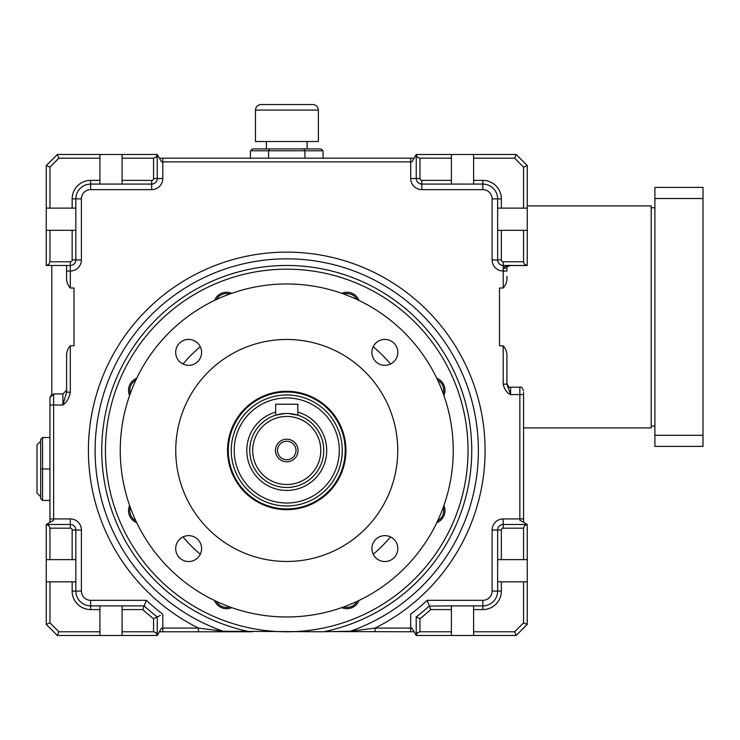 <?xml version="1.0" encoding="UTF-8"?>
<svg xmlns="http://www.w3.org/2000/svg" width="740" height="740" viewBox="0 0 740 740"><rect width="100%" height="100%" fill="white"/><g stroke="black" fill="none" stroke-linecap="round" stroke-linejoin="round"><path stroke-width="1.11" d="M358.983 300.459A12.95 12.95 0 0 0 341.75 293.327A12.95 12.95 0 0 1 358.983 300.459A12.95 12.95 0 0 0 341.75 293.327M441.188 381.137A12.95 12.95 0 0 0 436.767 378.242A12.95 12.95 0 0 1 443.898 395.475A12.95 12.95 0 0 0 441.188 381.137M444.981 510.655A12.95 12.95 0 0 0 443.898 505.476A12.95 12.95 0 0 1 436.767 522.708M214.517 300.459A12.95 12.95 0 0 1 231.75 293.327A12.95 12.95 0 0 0 214.517 300.459A12.95 12.95 0 0 1 231.75 293.327M217.366 282.976A181.3 181.3 0 0 0 176.379 594.312A181.3 181.3 0 0 0 466.496 474.137A181.3 181.3 0 0 0 217.366 282.976M414.113 631.775L410.7 631.775L414.113 631.775L411.976 628.075L416.25 635.475L516.15 635.475L514.615 631.775L473.6 631.775L473.6 635.475M523.55 522.338L527.25 524.475L519.85 520.202L519.85 518.925L523.55 518.925L523.55 522.338M501.35 559.625L501.35 530.025L497.65 530.025A5.55 5.55 0 0 1 503.2 524.475A5.55 5.55 0 0 0 497.65 530.025L497.65 559.625L527.25 559.625L527.25 524.475L503.2 524.475L527.25 524.475L503.2 524.475L503.2 518.925L519.85 518.925L519.85 394.605L510.6 394.605L506.9 384.143L506.9 357.439C507.288 352.887 506.058 349.012 503.2 345.802L503.2 384.143L506.9 384.143M429.422 606.106L451.4 605.875L451.4 609.575L430.763 609.575L429.32 605.847M429.283 605.764L429.006 605.033M428.812 604.552L428.506 603.766M428.423 603.553L427.97 602.388M412.55 629.065L416.25 635.475L416.176 616.901M411.976 628.075L410.7 628.075L410.7 614.2A205.35 205.35 0 0 0 427.156 600.325L429.329 605.875A210.9 210.9 0 0 1 416.25 616.938L416.333 616.975M349.262 631.775A3.7 2.146 -90 0 0 350.381 631.239L375.05 628.075L350.381 631.239L321.234 631.775L223.119 631.239L198.45 628.075A198.339 198.339 0 0 1 132.201 326.164A198.339 198.339 0 0 1 441.299 326.164A198.339 198.339 0 0 1 375.05 628.075L410.7 628.075L410.7 631.775L324.509 631.544M74 288.008L74 345.802L74 288.008L70.3 288.008L70.3 261.775L49.95 261.775L48.868 264.393L46.25 265.475L70.3 265.475A5.55 5.55 0 0 0 75.85 259.925A5.55 5.55 0 0 1 70.3 265.475M74 345.802L70.3 345.802C67.442 349.012 66.212 352.887 66.6 357.439L66.6 392.191L62.9 405.011L53.65 405.011L53.65 393.911L49.95 397.611L49.95 400.118M451.4 184.075L421.8 184.075L421.8 180.375L451.4 180.375L451.4 184.075L482.85 184.075A14.8 14.8 0 0 1 497.65 198.875L497.65 208.125L527.25 208.125L527.25 265.475L503.2 265.475L503.2 288.008L499.5 288.008L499.5 345.802L503.2 345.802M157.25 635.475L161.524 628.075L157.25 635.475L156.168 632.857L153.966 631.803L122.1 631.775L122.1 635.475L157.25 635.475L157.25 616.938L160.293 615.44M49.95 559.625L46.25 559.625L46.25 524.475L53.65 520.202L46.25 524.475L70.3 524.475A5.55 5.55 0 0 1 75.85 530.025L75.85 559.625L72.15 559.625L72.15 530.025L72.15 559.625L49.95 559.625L49.95 528.175L70.3 528.175A1.85 1.85 0 0 1 72.15 530.025L81.4 530.025L81.4 591.075L75.85 591.075A14.8 14.8 0 0 0 90.65 605.875L122.1 605.875L122.1 631.775M49.95 518.925L53.65 518.925L53.65 520.202L49.95 522.338L49.95 397.611L51.8 394.401L51.8 265.475M509.888 265.531L510.6 265.493C507.39 265.022 504.921 266.002 503.2 268.444A3.7 1.721 -0 0 0 506.9 266.714L506.9 271.025L503.2 271.025A11.1 11.1 0 0 1 492.1 259.925L492.1 198.875A9.25 9.25 0 0 0 482.85 189.625L421.8 189.625A11.1 11.1 0 0 1 410.7 178.525L410.7 161.875L411.976 161.875L416.25 154.475L411.976 161.875L414.113 158.175L162.8 158.175L162.8 161.875L410.7 161.875L410.7 158.175M157.074 617.021L153.55 618.732L153.55 631.775M451.4 154.475L451.4 158.175L419.534 158.147L417.332 157.093L416.25 154.475L416.25 178.525A5.55 5.55 0 0 0 421.8 184.075A5.55 5.55 0 0 1 416.25 178.525L416.25 154.475L516.15 154.475L527.25 165.575L523.55 167.111L523.55 208.125M99.9 154.475L99.9 158.175L58.886 158.175L49.95 167.111L49.95 208.125L46.25 208.125L46.25 165.575L57.35 154.475L157.25 154.475L157.25 178.525A5.55 5.55 0 0 1 151.7 184.075L151.7 189.625L90.65 189.625L90.65 184.075L151.7 184.075L151.7 180.375A1.85 1.85 0 0 0 153.55 178.525L153.55 158.175L156.168 157.093L157.25 154.475L161.524 161.875L157.25 154.475L157.25 178.525L162.8 178.525A11.1 11.1 0 0 1 151.7 189.625M473.6 184.075L473.6 158.175L514.615 158.175L523.55 167.111M514.615 158.175L516.15 154.475M473.6 158.175L473.6 154.475M527.25 230.325L523.55 230.325L523.578 262.191L524.632 264.393L527.25 265.493L510.6 265.493M523.55 230.325L497.65 230.325L497.65 208.125M523.55 392.385L523.55 518.925M451.4 180.375L451.4 158.175M46.25 581.825L46.25 624.375L49.95 622.84L49.95 581.825L46.25 581.825L46.25 559.625M46.25 524.475L48.868 525.557L49.95 528.175M122.1 609.575L142.737 609.575L146.344 600.325L144.171 605.875A210.9 210.9 0 0 0 157.25 616.938L153.55 618.732A214.6 214.6 0 0 1 142.737 609.575L144.171 605.875L122.1 605.875M90.65 189.625A9.25 9.25 0 0 0 81.4 198.875L75.85 198.875L75.85 230.325L46.25 230.325L46.25 265.475M49.95 261.775L49.95 230.325M99.9 635.475L99.9 631.775L58.886 631.775L57.35 635.475L122.1 635.475M99.9 605.875L99.9 631.775M499.5 288.008L499.5 345.802M527.25 205.905L651.2 205.905L651.2 427.905L523.55 427.905M75.85 230.325L75.85 259.925L72.15 259.925A1.85 1.85 0 0 1 70.3 261.775M57.35 635.475L46.25 624.375M70.3 288.008C67.442 284.798 66.212 280.923 66.6 276.371L66.6 265.475M75.85 559.625L75.85 591.075A14.8 14.8 0 0 0 90.65 605.875L90.65 609.575A18.5 18.5 0 0 1 72.15 591.075L75.85 591.075M75.85 581.825L49.95 581.825M162.8 178.525L162.8 161.875L161.524 161.875L159.387 158.175L162.8 158.175M197.793 343.203A12.95 12.95 0 0 0 176.129 349.012A12.95 12.95 0 0 0 191.993 364.875A12.95 12.95 0 0 0 197.793 343.203M394.022 361.518A12.95 12.95 0 0 0 388.213 339.854A12.95 12.95 0 0 0 372.35 355.718A12.95 12.95 0 0 0 394.022 361.518M375.707 557.747A12.95 12.95 0 0 0 397.371 551.938A12.95 12.95 0 0 0 381.507 536.074A12.95 12.95 0 0 0 375.707 557.747M179.478 539.432A12.95 12.95 0 0 0 185.287 561.096A12.95 12.95 0 0 0 201.151 545.232A12.95 12.95 0 0 0 179.478 539.432M223.036 296.647A166.5 166.5 0 0 1 451.825 472.203A166.5 166.5 0 0 1 185.388 582.565A166.5 166.5 0 0 1 223.036 296.647M159.387 631.775L161.524 628.075L162.8 628.075L162.8 631.775L159.387 631.775M58.886 631.775L49.95 622.84M527.25 208.125L527.25 165.575M506.9 266.714L510.323 265.54L527.25 265.493M506.9 271.025L506.9 265.817M451.4 605.875L473.6 605.875L473.6 631.775M527.25 559.625L527.25 581.825L523.55 581.825L523.55 622.84L527.25 624.375L516.15 635.475M57.35 154.475L58.886 158.175M244.274 347.92A111 111 0 0 1 396.797 464.961A111 111 0 0 1 219.179 538.535A111 111 0 0 1 244.274 347.92M473.6 605.875L482.85 605.875A14.8 14.8 0 0 0 497.65 591.075L497.65 581.825L523.55 581.825M153.55 158.175L122.1 158.175L122.1 184.075M49.95 208.125L72.15 208.125L72.15 198.875A18.5 18.5 0 0 1 90.65 180.375L99.9 180.375L99.9 158.175M122.1 158.175L122.1 154.475M252.266 631.775L162.8 631.775M49.95 509.675L49.95 405.011L49.95 437.525L42.55 437.525L42.55 500.425L49.95 500.425M451.4 635.475L451.4 631.775L419.95 631.775L419.95 618.732L417.157 617.373M416.25 635.475L417.332 632.857L419.95 631.775M501.35 530.025A1.85 1.85 0 0 1 503.2 528.175L523.55 528.175L523.55 559.625M527.25 624.375L527.25 581.825M523.55 622.84L514.615 631.775M416.37 616.994L416.925 617.262M75.85 208.125L72.15 208.125M75.85 198.875A14.8 14.8 0 0 1 90.65 184.075A14.8 14.8 0 0 0 75.85 198.875L72.15 198.875M198.45 631.775L198.45 628.075L162.8 628.075L162.8 614.2A205.35 205.35 0 0 1 146.344 600.325L90.65 600.325A9.25 9.25 0 0 1 81.4 591.075M215.322 630.323L223.119 631.239A3.7 2.146 90 0 0 224.238 631.775M375.05 628.075L375.05 631.775M523.55 528.175L524.632 525.557L527.25 524.475M451.4 631.775L451.4 609.575M46.25 208.125L46.25 230.325M46.25 165.575L49.95 167.111M429.329 605.875A210.9 210.9 0 0 1 416.25 616.938L419.95 618.732A214.6 214.6 0 0 0 430.763 609.575M497.65 559.625L497.65 581.825M523.55 261.775L503.2 261.775L503.2 265.475A5.55 5.55 0 0 1 497.65 259.925L497.65 230.325M66.6 392.191L70.3 392.191L70.3 345.802M703 198.505L703 187.405L654.9 187.405L654.9 446.405L703 446.405L703 198.505L654.9 198.505M99.9 180.375L99.9 184.075M160.062 615.551L157.611 616.753M264.097 395.78A59.2 59.2 0 0 1 345.441 458.199A59.2 59.2 0 0 1 250.712 497.437A59.2 59.2 0 0 1 264.097 395.78M503.2 288.008C506.058 284.798 507.288 280.923 506.9 276.371M247.918 631.35A185 185 0 0 1 133.45 346.921A185 185 0 0 1 440.05 346.921A185 185 0 0 1 325.582 631.35M37 489.325L37 444.925L40.7 441.225M318.376 110.075C318.043 106.708 316.193 104.858 312.826 104.525L261.026 104.525C257.65 104.858 255.8 106.708 255.476 110.075L318.376 110.075L318.376 141.525L255.476 141.525L255.476 110.075M323.065 150.775L304.908 150.775L303.844 148.925L320.929 148.925L323.065 150.775L323.065 158.175M304.908 158.175L304.908 150.775L250.435 150.775L250.435 158.175M268.592 158.175L268.592 150.775L269.656 148.925L303.844 148.925M269.656 148.925L252.571 148.925L250.435 150.775M286.75 505.975A55.5 55.5 0 0 1 238.687 422.725A55.5 55.5 0 0 1 334.813 422.725A55.5 55.5 0 0 1 286.75 505.975M286.75 503.015A52.54 52.54 0 0 1 241.249 424.205A52.54 52.54 0 0 1 332.251 424.205A52.54 52.54 0 0 1 286.75 503.015M307.1 141.525L307.1 148.925M42.55 500.425L40.7 498.575L40.7 439.375L42.55 437.525M40.7 496.725L37 493.025L37 468.975M373.2 346.727A135.05 135.05 0 0 1 390.498 364.025M390.498 536.926A135.05 135.05 0 0 1 373.2 554.223M200.299 554.223A135.05 135.05 0 0 1 183.002 536.926M183.002 364.025A135.05 135.05 0 0 1 200.299 346.727M129.602 395.475A12.95 12.95 0 0 1 136.733 378.242A12.95 12.95 0 0 0 129.602 395.475M275.65 404.225L275.65 415.177L275.65 404.225L297.85 404.225L297.85 415.177L288.563 413.521L297.85 415.177M275.65 415.177L284.937 413.521M286.75 487.475A37 37 0 0 1 254.708 431.975A37 37 0 0 1 318.792 431.975A37 37 0 0 1 286.75 487.475M286.75 484.515A34.04 34.04 0 0 1 257.27 433.455A34.04 34.04 0 0 1 316.23 433.455A34.04 34.04 0 0 1 286.75 484.515M286.75 439.19A11.285 11.285 0 0 0 276.973 456.118A11.285 11.285 0 0 0 296.527 456.118A11.285 11.285 0 0 0 286.75 439.19M286.75 441.225A9.25 9.25 0 0 0 278.739 455.1A9.25 9.25 0 0 0 294.761 455.1A9.25 9.25 0 0 0 286.75 441.225M49.95 468.975L40.7 468.975M136.733 522.708A12.95 12.95 0 0 1 129.602 505.476A12.95 12.95 0 0 0 136.733 522.708M231.75 607.623A12.95 12.95 0 0 1 214.517 600.491M358.983 600.491A12.95 12.95 0 0 1 341.75 607.623M654.9 435.305L703 435.305M343.665 294.002A11.655 11.655 0 0 1 357.143 299.589M81.4 198.875L81.4 259.925A11.1 11.1 0 0 1 70.3 271.025L66.6 271.025M70.3 392.191C69.209 397.963 66.748 402.236 62.9 405.011L62.9 393.911L66.6 390.211M75.85 530.025A5.55 5.55 0 0 0 70.3 524.475L70.3 518.925L53.65 518.925L53.65 405.011L49.95 405.011M70.3 518.925A11.1 11.1 0 0 1 81.4 530.025A11.1 11.1 0 0 0 70.3 518.925M427.156 600.325L482.85 600.325L482.85 609.575L473.6 609.575M501.35 581.825L501.35 591.075L492.1 591.075L492.1 530.025L492.1 591.075A9.25 9.25 0 0 1 482.85 600.325M492.1 530.025A11.1 11.1 0 0 1 503.2 518.925A11.1 11.1 0 0 0 492.1 530.025L497.65 530.025M523.55 394.605L519.85 394.605L519.85 387.205L510.6 387.205L510.6 394.605C506.891 393.014 504.43 389.527 503.2 384.143M157.25 178.525L153.55 178.525M501.35 208.125L501.35 198.875L492.1 198.875M473.6 180.375L482.85 180.375A18.5 18.5 0 0 1 501.35 198.875M503.2 261.775A1.85 1.85 0 0 1 501.35 259.925L501.35 230.325M72.15 230.325L72.15 259.925M421.8 180.375A1.85 1.85 0 0 1 419.95 178.525L410.7 178.525M421.8 184.075L421.8 189.625M482.85 189.625L482.85 180.375M70.3 524.475L70.3 528.175M72.15 581.825L72.15 591.075M503.2 265.475A5.55 5.55 0 0 1 497.65 259.925L492.1 259.925M419.95 178.525L419.95 158.175M90.65 609.575L99.9 609.575M90.65 600.325L90.65 605.875M122.1 180.375L151.7 180.375M501.35 591.075A18.5 18.5 0 0 1 482.85 609.575M90.65 180.375L90.65 184.075M503.2 524.475L503.2 528.175M75.85 259.925L81.4 259.925M497.65 259.925L501.35 259.925M223.119 631.239A191.632 191.632 0 0 1 132.636 336.58A191.632 191.632 0 0 1 440.864 336.58A191.632 191.632 0 0 1 350.381 631.239M275.65 412.088A39.96 39.96 0 0 0 254.171 473.609A39.96 39.96 0 0 0 319.329 473.609A39.96 39.96 0 0 0 297.85 412.088M286.75 392.015A58.46 58.46 0 0 1 337.375 479.705A58.46 58.46 0 0 1 236.125 479.705A58.46 58.46 0 0 1 286.75 392.015M216.358 299.589A11.655 11.655 0 0 1 229.835 294.002M130.277 393.56A11.655 11.655 0 0 1 135.864 380.082M135.864 520.868A11.655 11.655 0 0 1 130.277 507.39M229.835 606.948A11.655 11.655 0 0 1 216.358 601.361M357.143 601.361A11.655 11.655 0 0 1 343.665 606.948M443.223 507.39A11.655 11.655 0 0 1 437.636 520.868M437.636 380.082A11.655 11.655 0 0 1 443.223 393.56M510.6 387.205C509.703 388.149 508.463 386.909 506.9 383.505M519.85 387.205C521.071 386.502 522.301 387.732 523.55 390.905M654.9 207.755L651.2 207.755M654.9 426.055L651.2 426.055M53.65 393.911L62.9 393.911M266.4 141.525L266.4 148.925"/></g></svg>
